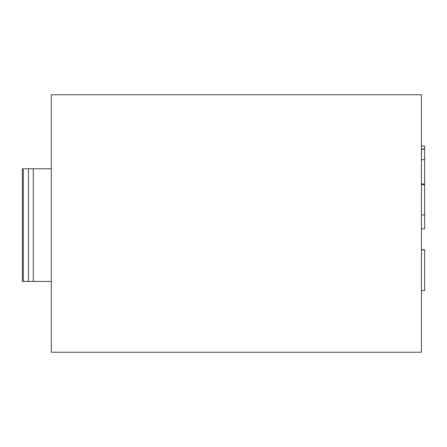 <?xml version="1.0" encoding="UTF-8"?>
<svg xmlns="http://www.w3.org/2000/svg" width="447" height="447" viewBox="0 0 447 447"><rect width="100%" height="100%" fill="white"/><g stroke="black" fill="none" stroke-linecap="round" stroke-linejoin="round"><path stroke-width="0.67" d="M421.432 146.096L424.65 146.096L424.65 183.98L421.432 183.98M23.317 281.431L22.35 281.431L22.35 168.787L23.317 168.787L23.317 281.431L51.316 281.431M51.316 168.787L33.29 168.787L33.29 281.431M33.29 168.787L23.317 168.787M51.316 94.764L51.316 352.236L421.432 352.236L421.432 94.764L51.316 94.764M424.65 183.98L424.65 228.808L421.432 228.808M424.65 214.906L421.432 214.906M421.432 249.75L424.65 249.75L424.65 290.606L421.432 290.606M424.65 249.946L421.432 249.946M28.463 168.787L28.463 281.431M424.65 184.622L421.432 184.622M424.65 149.382L421.432 149.382M424.65 149.22L421.432 149.22M424.65 149.058L421.432 149.058M424.65 159.68L421.432 159.68"/></g></svg>
